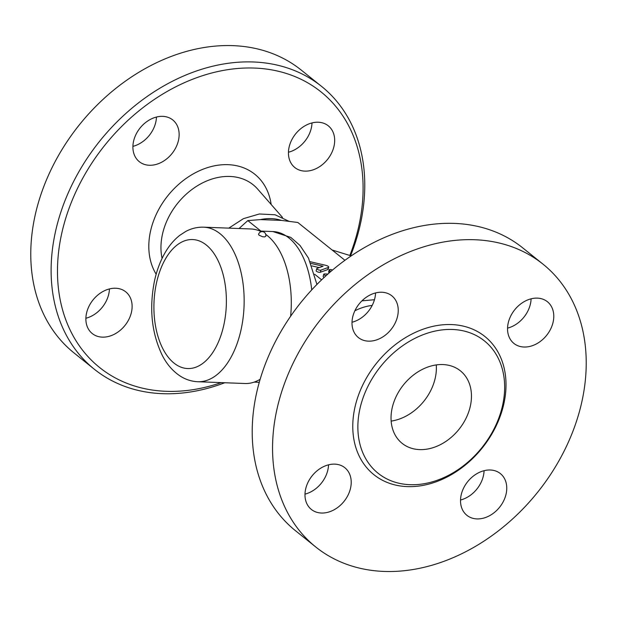<?xml version="1.0" encoding="UTF-8"?>
<svg xmlns="http://www.w3.org/2000/svg" width="617" height="617" viewBox="0 0 617 617"><rect width="100%" height="100%" fill="white"/><g stroke="black" fill="none" stroke-linecap="round" stroke-linejoin="round"><path stroke-width="0.93" d="M350.603 255.693A181.406 138.678 128.8 0 0 321.519 86.357A181.406 138.678 128.8 0 0 57.836 222.135A181.406 138.678 128.8 0 0 94.37 369.267A181.406 138.678 128.8 0 0 224.742 382.748M221.248 382.617A176.755 135.123 -51.2 0 1 64.021 224.164A176.755 135.123 -51.2 0 1 263.598 68.726A176.755 135.123 -51.2 0 1 349.839 255.446M149.329 165.263A26.747 20.446 -51.2 0 1 139.28 161.662A26.747 20.446 -51.2 0 1 136.326 133.758A26.747 20.446 -51.2 0 1 162.711 116.351A26.747 20.446 -51.2 0 1 172.76 119.953A26.747 20.446 -51.2 0 1 175.714 147.856A26.747 20.446 -51.2 0 1 149.329 165.263M289.427 145.851A26.747 20.446 -51.2 0 1 328.306 125.829A26.747 20.446 -51.2 0 1 333.689 147.517A26.747 20.446 -51.2 0 1 294.818 167.539A26.747 20.446 -51.2 0 1 289.427 145.851M131.128 313.529A26.747 20.446 -51.2 0 1 92.257 333.55A26.747 20.446 -51.2 0 1 86.866 311.855A26.747 20.446 -51.2 0 1 125.745 291.833A26.747 20.446 -51.2 0 1 131.128 313.529M321.503 86.349L301.158 70.014A181.406 138.678 128.8 0 0 37.49 205.808A181.406 138.678 128.8 0 0 74.025 352.932L94.378 369.274M85.886 318.249A26.747 20.446 128.8 0 0 109.425 288.926M288.447 152.237A26.747 20.446 128.8 0 0 311.007 129.315A26.747 20.446 128.8 0 0 311.986 122.922M132.91 146.36A26.747 20.446 128.8 0 0 156.448 117.045M344.895 260.266L297.826 222.482L281.398 220.4L260.428 219.606L247.826 220.593L239.034 228.521M281.398 220.4A53.841 41.162 128.8 0 0 260.428 219.606M315.819 547.04L295.474 530.705A181.406 138.678 -51.2 0 1 258.924 383.573A181.406 138.678 -51.2 0 1 522.599 247.779L542.945 264.115A181.406 138.678 128.8 0 0 279.27 399.901A181.406 138.678 128.8 0 0 315.819 547.04A181.406 138.678 128.8 0 0 537.523 492.389A181.406 138.678 128.8 0 0 542.945 264.115M352.014 322.251A26.747 20.446 128.8 0 0 375.545 292.928M507.552 328.128A26.747 20.446 128.8 0 0 531.09 298.805M460.529 500.009A26.747 20.446 128.8 0 0 484.067 470.694M304.991 494.132A26.747 20.446 128.8 0 0 327.55 471.211A26.747 20.446 128.8 0 0 328.529 464.817M391.155 421.095A46.514 35.562 128.8 0 0 436.265 364.902M392.759 405.624A46.514 35.562 -51.2 0 1 460.367 370.809A46.514 35.562 -51.2 0 1 458.979 429.339A46.514 35.562 -51.2 0 1 402.13 443.353A46.514 35.562 -51.2 0 1 392.759 405.624M361.007 404.42A84.891 64.893 128.8 0 0 378.105 473.27A84.891 64.893 128.8 0 0 481.854 447.711A84.891 64.893 128.8 0 0 484.399 340.885A84.891 64.893 128.8 0 0 361.007 404.42M305.97 487.746A26.747 20.446 -51.2 0 1 344.841 467.725A26.747 20.446 -51.2 0 1 350.232 489.412A26.747 20.446 -51.2 0 1 311.354 509.434A26.747 20.446 -51.2 0 1 305.97 487.746M476.949 518.912A26.747 20.446 -51.2 0 1 466.892 515.311A26.747 20.446 -51.2 0 1 463.945 487.407A26.747 20.446 -51.2 0 1 490.33 470A26.747 20.446 -51.2 0 1 500.379 473.594A26.747 20.446 -51.2 0 1 503.333 501.505A26.747 20.446 -51.2 0 1 476.949 518.912M552.793 323.408A26.747 20.446 -51.2 0 1 513.915 343.43A26.747 20.446 -51.2 0 1 508.531 321.735A26.747 20.446 -51.2 0 1 547.402 301.721A26.747 20.446 -51.2 0 1 552.793 323.408M381.807 292.242A26.747 20.446 -51.2 0 1 391.864 295.836A26.747 20.446 -51.2 0 1 394.811 323.748A26.747 20.446 -51.2 0 1 368.426 341.155A26.747 20.446 -51.2 0 1 358.377 337.553A26.747 20.446 -51.2 0 1 355.431 309.649A26.747 20.446 -51.2 0 1 381.807 292.242M372.19 305.423A53.494 40.892 128.8 0 0 354.868 310.791M260.15 379.285A77.333 43.352 92.2 0 1 244.949 383.512L197.795 381.73A77.333 43.352 -87.8 0 0 239.597 335.663A77.333 43.352 -87.8 0 0 203.641 227.179L250.787 228.961A77.333 43.352 92.2 0 1 261.3 231.714M265.757 234.414A77.333 43.352 92.2 0 1 290.622 316.22M259.071 235.216L258.554 234.383A3.717 3.717 0 0 1 263.127 231.745A3.717 3.717 0 0 1 265.726 236.35L264.593 236.905L262.564 236.72L259.071 235.216M327.82 274.056L324.835 273.948A2.329 0.74 15.3 0 0 323.755 274.272A2.329 0.74 15.3 0 0 326.046 275.66M332.494 270.007A2.329 0.74 15.3 0 0 329.223 269.83A2.329 0.74 15.3 0 0 329.547 270.369L330.843 271.411M324.203 277.357A2.329 0.74 -164.7 0 1 323.177 276.401L323.755 274.272M329.293 272.76L328.961 272.49A2.329 0.74 -164.7 0 1 328.645 271.95L329.223 269.83M310.953 263.413L323.077 266.236L317.022 268.403A2.329 0.74 15.3 0 0 316.745 268.642A2.329 0.74 15.3 0 0 318.318 269.822A2.329 0.74 15.3 0 0 320.948 270.107L328.36 267.454A3.046 0.972 15.3 0 0 328.722 267.138A3.046 0.972 15.3 0 0 325.683 265.31L310.606 261.809A2.329 0.74 15.3 0 0 310.22 261.731M319.244 267.601L311.947 265.912M328.722 267.138L328.144 269.267A3.046 0.972 -164.7 0 1 327.774 269.583L320.37 272.236A2.329 0.74 -164.7 0 1 317.74 271.95A2.329 0.74 -164.7 0 1 316.159 270.763L316.745 268.642M332.1 250.001L351.142 255.87M247.826 220.593L260.898 231.09M314.67 274.257L321.596 279.817M271.156 204.482A71.109 54.358 128.8 0 0 215.04 165.703A71.109 54.358 128.8 0 0 151.443 227.465A71.109 54.358 128.8 0 0 156.163 274.21M162.078 258.384A61.862 47.293 -51.2 0 1 163.243 231.09A61.862 47.293 -51.2 0 1 205.561 181.475A61.862 47.293 -51.2 0 1 257.744 189.172L282.47 217.385M356.055 402.808A88.609 67.739 128.8 0 0 446.847 477.134A88.609 67.739 128.8 0 0 485.24 336.789A88.609 67.739 128.8 0 0 356.055 402.808M222.575 330.103A64.538 36.179 92.2 0 1 159.926 342.142A64.538 36.179 92.2 0 1 187.892 239.92A64.538 36.179 92.2 0 1 222.575 330.103M328.961 272.49L329.547 270.369M320.37 272.236L320.948 270.107M327.774 269.583L328.36 267.454M316.922 284.422L308.492 258.114L299.978 245.419L290.815 237.414L272.853 231.545A75.582 42.38 92.2 0 1 311.724 289.859M228.807 228.128L243.43 218.657L259.356 213.983L275.082 214.785L288.872 221.233M374.457 299.723L361.948 300.834M203.641 227.179C197.347 226.994 191.37 228.429 185.717 231.475L179.894 235.254C174.773 239.234 170.315 244.263 166.505 250.34C161.045 259.094 157.057 269.228 154.535 280.727C149.005 308.369 151.62 333.311 162.379 355.569C166.96 364.446 172.945 371.295 180.318 376.131C185.709 379.571 191.532 381.437 197.795 381.73M272.853 231.545L259.873 231.051M259.279 382.309L254.165 382.116"/></g></svg>
